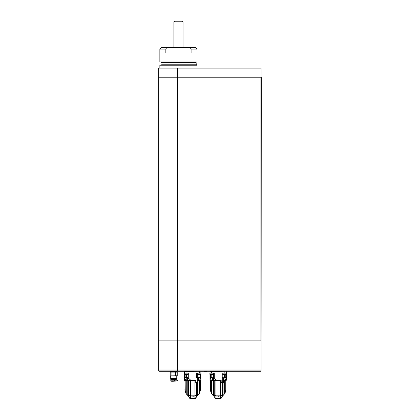 <?xml version="1.0" encoding="UTF-8"?>
<svg xmlns="http://www.w3.org/2000/svg" width="420" height="420" viewBox="0 0 420 420"><rect width="100%" height="100%" fill="white"/><g stroke="black" fill="none" stroke-linecap="round" stroke-linejoin="round"><path stroke-width="0.63" d="M261.098 77.217L261.098 68.108L177.707 68.108L177.707 77.217L158.713 77.217L177.707 77.228L177.707 340.872L158.713 340.872L177.707 340.872L177.707 368.986L158.713 368.986L261.098 368.986L261.098 340.872L177.707 340.872L260.904 340.872L260.904 77.228L177.707 77.228L261.098 77.217M177.707 68.108L158.713 68.108L158.713 370.886L261.098 370.886L260.715 371.264L159.096 371.264L158.713 370.886M261.098 340.872L261.287 77.228L260.904 77.228M161.375 47.591L168.21 47.591C166.992 47.523 166.199 48.032 165.842 49.114L159.852 49.114L161.375 47.591M159.852 49.114L159.852 61.955L197.085 61.955L197.085 49.114L191.095 49.114C190.743 48.032 189.95 47.528 188.727 47.591L168.21 47.591M188.727 47.591L195.562 47.591L197.085 49.114M195.106 64.612L195.562 65.069L178.469 65.069L197.085 65.221L159.852 65.221L178.469 65.069L161.375 65.069L161.831 64.612M197.085 61.955L159.852 61.955M161.831 62.559L161.375 62.108L195.562 62.108L195.106 62.559M191.095 49.114L191.095 52.91L165.842 52.91L165.842 49.114M261.098 370.886L261.098 368.986L177.707 368.986L177.707 371.264M184.511 373.165L188.837 373.091L188.837 378.52L190.769 380.231L195.731 380.231L195.731 382.51L197.274 382.51L197.274 378.268L196.591 377.585L197.347 377.27L197.353 374.362L200.996 374.362L200.996 373.165L197.799 373.165M197.978 374.761L197.195 374.362M198.182 374.761L200.345 374.761L200.329 377.27L199.096 377.27L199.08 377.848L200.183 377.27M185.036 373.165L184.433 373.165L184.433 374.362L188.081 374.362L188.076 377.27L188.081 373.165L185.036 373.165M185.209 374.761L184.433 374.362M185.419 374.761L187.577 374.761L188.234 374.362M209.963 373.165L214.294 373.091L214.294 378.52L216.221 380.231L221.183 380.231L221.183 382.51L222.726 382.51L222.726 378.268L222.043 377.585L222.805 377.27L222.81 374.362L226.448 374.362L226.448 373.165L223.256 373.165M223.429 374.761L222.653 374.362M223.64 374.761L225.797 374.761L226.448 374.362M210.567 374.761L210.567 377.27L212.835 377.874L213.533 377.27L213.533 373.165L209.885 373.165L209.885 374.362L213.533 374.362M210.667 374.761L209.885 374.362M210.872 374.761L213.035 374.761L213.685 374.362M170.683 378.562L176.757 378.562L176.72 379.318L170.72 379.318L170.683 375.884L177.051 375.8M170.683 375.884L177.23 375.758L177.23 372.151L170.384 372.11M169.995 380.819L169.995 380.158L172.961 380.158L172.961 381.066L170.73 380.977M175.24 381.034L177.319 380.971L176.836 380.971L177.445 380.819L177.445 380.158L172.961 380.158M170.756 379.318L176.684 379.318M171.644 381.008L172.2 381.034M176.836 380.971L172.961 381.066M170.121 380.971L171.974 381.297L177.319 380.971M170.21 375.758L170.21 372.151L176.757 372.026L176.757 371.684L170.72 371.647L176.72 371.647L176.757 371.264M177.14 372.131L176.757 372.026M175.476 375.758L175.476 372.151M171.964 375.758L171.964 372.151M170.72 371.647L176.757 371.606M200.503 389.429L199.589 393.204L196.644 396.611L195.484 398.675M195.972 397.619L196.124 397.357M195.883 397.782A7.597 7.597 0 0 0 195.489 398.659M187.325 395.162L187.892 395.084L187.247 395.084L185.84 393.204L188.864 396.711L189.945 398.675M189.436 397.577A7.597 7.597 0 0 1 189.94 398.659M185 390.212L186.312 393.76M184.947 390.133L184.926 389.445M200.382 390.338L200.335 390.668M197.642 382.662L197.605 394.931L198.193 394.858L199.584 392.994L199.18 393.881M197.584 395.619L197.584 395.162L197.72 395.509M197.668 395.084L197.038 395.162L196.644 396.611M197.605 394.931L196.802 394.926L195.767 395.572L196.628 395.099L196.644 396.375L195.232 398.428L195.547 398.512L194.959 398.428L195.332 398.659M195.463 398.732L195.122 398.984A0.378 0.378 0 0 0 195.4 398.837M195.195 398.659L194.297 398.428L195.122 398.984L194.691 399L189.966 398.732A0.378 0.378 0 0 0 190.029 398.837M190.307 398.984L191.132 398.428L189.887 398.512L190.197 398.428L188.785 396.611M197.809 395.015L196.675 395.084L194.959 396.039L190.475 396.039L188.785 395.22L188.785 396.375L188.218 395.903M187.845 395.619L187.845 395.162L188.391 395.162L188.391 395.897M187.877 394.931L187.415 395.084M187.976 395.015L188.827 395.115M196.602 395.115L197.542 395.084M196.975 395.084L196.628 395.099M194.77 398.995L190.659 398.995M191.132 398.632L194.297 398.632M190.822 398.659L190.097 398.659M190.234 398.659L191.132 398.428M188.454 395.084L188.8 395.099M187.892 395.084L187.714 395.509M189.987 395.724L188.638 394.931L189.987 395.766M188.638 394.931L188.78 380.609L188.417 380.609L188.417 394.931L187.787 394.931L187.787 380.609L186.249 380.609L186.249 393.671L187.288 394.91L187.787 394.931M200.335 390.931L200.335 380.609L199.584 380.609L199.584 392.994L200.461 390.149L200.503 380.609M196.544 395.157L194.927 395.971L190.502 395.971L188.885 395.157M192.811 396.302L193.363 396.27M196.802 394.926L194.98 395.913L190.449 395.913L188.78 394.989L190.019 395.74M186.249 380.609L185.845 380.609L185.845 392.994L185.11 391.004L184.926 380.609L185.11 390.831M185.903 393.104L186.249 393.671M200.382 380.609L200.461 390.149M199.18 393.671L199.18 380.609L199.584 380.609M199.18 380.609L197.642 380.609M188.417 380.609L187.787 380.609M196.649 382.662L196.649 394.989L194.959 395.84L190.47 395.84L190.47 380.609L188.78 380.609M196.948 394.931L197.012 382.662M184.973 380.609L184.973 390.149M185.845 380.609L185.094 380.609M200.54 378.651L200.923 378.452L200.923 374.419L200.923 380.231L200.897 378.504L199.621 380.131L198.581 380.383L200.771 380.383L197.883 380.383M190.769 380.231L195.731 380.383L184.511 380.378M195.731 380.609L190.47 380.609M191.604 380.383L187.535 380.383M187.625 380.305L185.918 380.247L184.511 378.52L184.511 380.131L185.803 380.131M186.669 380.205L186.249 380.383M186.197 380.305L185.918 380.247M185.115 374.761L185.115 377.27L186.774 377.874L188.081 377.27L187.567 377.78M184.973 374.708L184.973 378.745L184.511 378.52L184.511 374.419M184.585 373.165L184.585 371.264M188.837 378.52L188.139 378.745L187.792 380.131L190.549 380.131M196.591 377.585L196.591 373.091L200.923 373.091L200.923 371.343L200.844 373.165M200.844 371.264L184.511 371.343M197.274 382.662L195.731 382.662L198.035 382.51L198.035 377.953L199.08 377.848M200.897 378.504L200.907 380.131L199.154 380.231M185.115 377.27L186.48 377.27C186.937 377.895 187.467 377.895 188.076 377.27M188.837 373.091L186.029 373.165L186.029 371.264M196.591 373.091L199.4 373.165L199.4 371.264M197.274 378.268L198.035 377.953L197.347 377.27L197.347 373.165M199.096 374.761L198.959 377.27C198.497 377.9 197.967 377.9 197.353 377.27L198.035 377.953M200.923 378.452L200.456 378.635M197.347 377.27L197.862 377.78M186.48 374.761L186.48 377.27M198.959 377.27L198.959 374.761M225.955 389.429L225.041 393.204L222.023 396.711L220.936 398.675M221.424 397.619L221.576 397.357M221.335 397.782A7.597 7.597 0 0 0 220.941 398.659M212.777 395.162L213.344 395.084L212.698 395.084L211.297 393.204L214.316 396.711L215.402 398.675M214.888 397.577A7.597 7.597 0 0 1 215.392 398.659M210.452 390.212L211.764 393.76M210.404 390.133L210.378 389.445M225.834 390.338L225.787 390.668M223.094 382.662L223.057 394.931L223.65 394.858L225.036 392.994L224.632 393.881M223.036 395.619L223.036 395.162L223.172 395.509M223.125 395.084L222.49 395.162L222.101 396.611M222.243 394.931L221.225 395.572L222.08 395.099L222.101 396.375L220.684 398.428L220.999 398.512L220.411 398.428L220.784 398.659M215.554 398.911A0.378 0.378 0 0 1 215.423 398.732L220.573 398.984A0.378 0.378 0 0 0 220.915 398.732L216.111 398.995L216.584 398.428L215.339 398.512L215.649 398.428L214.237 396.611M220.647 398.659L219.749 398.428L220.222 398.995M215.759 398.984L216.111 398.995M223.267 395.015L222.128 395.084L220.411 396.039L215.927 396.039L214.237 395.22L214.237 396.375L213.675 395.903M213.302 395.619L213.302 395.162L213.848 395.162L213.848 395.897M213.334 394.931L212.867 395.084M213.428 395.015L214.279 395.115M222.059 395.115L222.994 395.084M222.427 395.084L222.08 395.099M216.584 398.632L219.749 398.632M216.279 398.659L215.549 398.659M215.691 398.659L216.584 398.428M213.911 395.084L215.439 395.766L213.869 394.931L214.237 394.989L214.237 380.609L213.869 380.609L213.869 394.931L213.239 394.931L213.239 380.609L211.706 380.609L211.706 393.671L212.741 394.91L213.239 394.931M213.344 395.084L213.166 395.509M225.787 390.931L225.787 380.609L225.036 380.609L225.036 392.994L225.913 390.149L225.955 380.609M221.996 395.157L220.379 395.971L215.953 395.971L214.337 395.157M215.439 395.724L214.09 394.931M218.264 396.302L218.815 396.27M222.28 394.858L220.432 395.913L215.901 395.913L214.237 394.989L215.471 395.74M211.706 380.609L211.297 380.609L211.297 392.994L210.562 391.004L210.378 380.609L210.562 390.831M211.297 392.994L211.706 393.671M225.834 380.609L225.913 390.149M224.632 393.671L224.632 380.609L225.036 380.609M224.632 380.609L223.094 380.609M222.401 394.931L223.057 394.931M213.869 380.609L213.239 380.609M222.101 382.662L222.101 394.989L220.411 395.84L215.927 395.84L215.927 380.609L214.237 380.609M210.425 380.609L210.425 390.149M211.297 380.609L210.546 380.609M216.221 380.231L221.183 380.383L209.963 380.378M223.335 380.383L224.584 380.383M221.183 380.609L215.927 380.609M223.65 394.858L222.464 394.858L222.464 382.662M217.061 380.383L211.701 380.383L209.963 378.52L209.963 380.131L211.255 380.131M213.077 380.305L211.701 380.383M212.436 380.383L212.987 380.383M226.375 374.419L226.375 380.231L226.349 378.504L225.073 380.131L223.487 380.231M211.654 380.305L211.37 380.247M210.425 374.708L210.425 378.745L209.963 378.52L209.963 374.419M210.037 373.165L210.037 371.264M214.294 378.52L213.591 378.745L213.245 380.131L216.001 380.131M222.043 377.585L222.043 373.091L226.375 373.091L226.375 371.343L226.375 373.165M226.296 371.264L209.963 371.343M222.726 382.662L221.183 382.662L223.487 382.51L223.487 377.953L225.782 377.27L225.782 374.761M225.997 378.651L226.375 378.452L226.359 380.131L224.606 380.231M213.024 377.78L213.533 377.27L213.528 374.362M210.567 377.27L211.937 377.27C212.389 377.895 212.919 377.895 213.528 377.27M214.294 373.091L211.481 373.165L211.481 371.264M222.043 373.091L224.852 373.165L224.852 371.264M222.726 378.268L223.487 377.953L222.805 377.27L222.805 373.165M223.314 377.78L222.81 377.27C223.419 377.9 223.954 377.9 224.411 377.27L224.532 377.848M225.635 377.27L224.548 377.27L224.548 374.761M226.349 378.504L225.908 378.635M211.937 374.761L211.937 377.27M224.411 377.27L224.411 374.761M204.278 371.301L206.808 371.417L204.22 371.264M173.911 47.591L173.911 21.761L174.667 21L182.27 21L183.026 21.761L173.911 21.761M200.009 374.761A3.04 2.221 -90 0 0 200.487 374.362M187.247 374.761A3.04 2.221 -90 0 0 187.719 374.362M225.461 374.761A3.04 2.221 -90 0 0 225.939 374.362M212.698 374.761A3.04 2.221 -90 0 0 213.176 374.362M171.381 380.158L171.67 379.869L175.77 379.869L176.053 380.158M174.478 380.158L174.478 381.066M199.526 393.104L199.264 393.414M199.117 393.76L199.075 394.034M194.927 395.971L194.959 398.428L194.297 398.428M190.502 395.971L190.481 398.659M196.822 394.858L198.193 394.858M194.98 395.913L194.959 380.609M198.65 377.953L198.65 380.231L198.035 380.231M186.774 377.874L186.774 380.158M187.383 377.874L187.383 380.158M188.139 373.165L188.139 378.745M200.482 374.698L200.482 378.599L199.568 380.084M186.333 377.78L186.333 374.761M224.978 393.104L224.716 393.414M224.569 393.76L224.532 394.034M220.379 395.971L220.411 398.428L219.749 398.428M215.953 395.971L215.938 398.659M220.432 395.913L220.411 380.609M224.039 380.383L224.102 377.953M212.226 377.874L212.226 380.158M212.835 377.874L212.835 380.158M213.591 373.165L213.591 378.745M225.934 374.698L225.934 378.599L225.02 380.084M211.785 377.78L211.785 374.761M197.085 68.108L197.085 65.221M159.852 68.108L159.852 65.221M161.8 64.769L195.946 64.769L197.085 63.63L195.946 62.491L160.991 62.491M195.137 64.769L195.946 64.769M200.345 374.761L200.996 374.362L200.996 373.165M175.77 379.869L175.77 379.549M171.67 379.869L171.67 379.549M176.757 378.562L176.757 375.884M170.683 371.606L170.683 371.264M170.683 372.026L170.683 371.684M183.026 47.591L183.026 21.761"/></g></svg>
